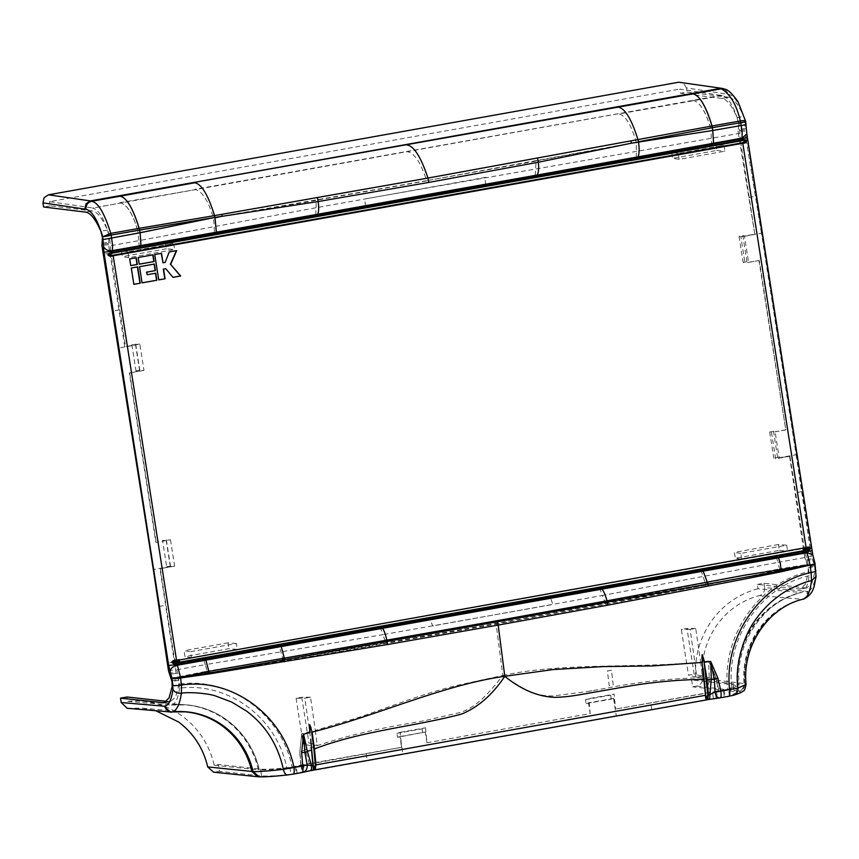 <?xml version="1.0" encoding="UTF-8"?>
<svg xmlns="http://www.w3.org/2000/svg" width="859" height="859" viewBox="0 0 859 859"><rect width="100%" height="100%" fill="white"/><g stroke="black" fill="none" stroke-linecap="round" stroke-linejoin="round"><path stroke-width="0.64" stroke-dasharray="4.29 3.22" d="M789.571 456.183L804.754 557.351L811.358 556.17L812.12 558.629L805.517 559.8L808.04 566.994L808.373 572.856L805.27 584.378L800.287 589.07L757.37 584.41L758.046 588.769L801.307 592.485C805.184 591.346 807.793 585.741 809.146 575.68L808.158 564.556L779.961 570.634L780.187 568.787L808.126 564.352L804.894 551.843L789.915 456.236L779.167 457.761L796.132 454.733L761.45 233.24L754.803 234.153L740.179 138.578L485.56 184.631L110.575 251.043L125.554 346.649L139.834 344.094L143.958 370.401L139.792 370.165L135.99 370.841L139.673 371.056L129.322 372.903L155.855 542.373L170.49 539.849L162.555 540.483L166.646 566.596L170.329 566.8L159.967 568.658L175.912 672.275L169.309 673.456M176.729 669.752L178.543 676.817L206.944 671.18L206.3 668.012L205.226 664.662L176.729 669.752L175.29 664.308L429.908 618.255L804.894 551.843M780.004 570.827L605.606 604.317L496.148 624.106L502.794 675.475L457.042 685.418C441.58 689.283 425.377 694.126 408.444 699.935L360.909 716.728L315.339 730.418L310.518 697.197L304.795 698.206L309.712 731.814L301.767 733.736L305.267 749.767C337.34 738.343 366.568 731.02 399.456 725.114L424.861 720.626L459.34 712.702C476.111 708.031 489.931 691.989 502.794 675.475C510.429 680.768 518.546 685.707 527.158 690.292C535.479 694.319 544.155 696.198 553.175 695.94L588.028 691.474L613.423 686.889C645.077 681.015 676.999 677.923 709.201 677.601L715.751 677.944L718.672 691.023L727.637 689.433C721.41 636.455 758.497 582.488 809.049 571.589M613.219 684.924L611.468 670.235L607.42 670.965L609.192 685.654L613.219 684.924L611.468 670.256L607.42 670.965M299.77 752.226L301.767 733.736L299.77 752.226L300.811 765.68L401.636 747.298L400.208 732.319L396.922 733.339L397.534 737.29L425.248 732.018L400.197 736.496L402.946 754.105L312.085 770.136L311.012 763.286L303.399 764.639L304.473 771.5L312.085 770.136M422.692 732.791L422.08 728.851L425.581 727.788L426.955 742.777L425.248 732.018M426.955 742.777L590.208 713.614L588.501 702.855L586.106 703.596L585.494 699.655L588.78 698.635L614.153 694.104L615.527 709.083L613.82 698.335L611.264 699.108L610.652 695.167L614.153 694.104M426.934 742.777L590.187 713.604L588.78 698.635M779.21 458.03L777.588 457.46L773.787 458.137L775.623 458.792L771.511 432.485L785.802 429.929L759.27 260.481L748.554 262.285L746.933 261.705L743.132 262.382L744.978 263.037L740.855 236.73L739.041 236.268L742.842 235.591L744.442 236L748.554 262.285M789.915 456.236L775.623 458.792M777.588 457.46L773.497 431.336L775.097 431.755L779.167 457.761M773.497 431.336L769.696 432.023L771.511 432.485M758.916 260.427L785.802 429.929M785.459 429.897L775.097 431.755M759.27 260.481L744.978 263.037M740.855 236.73L755.147 234.185M739.513 140.715L746.117 139.534L744.753 130.879L738.149 132.061L754.803 234.153L744.442 236M139.834 344.094L131.899 344.727L135.561 344.77L125.554 346.649M143.958 370.401L129.322 372.903M170.329 566.8L166.216 540.526L162.555 540.483M166.216 540.526L155.855 542.373M170.49 539.849L174.613 566.156L166.646 566.596M174.613 566.156L159.967 568.658M160.322 568.701L175.29 664.308M129.666 372.956L156.198 542.405M786.661 545.207L787.585 551.081L741.768 559.273L740.845 553.4L786.661 545.207L778.447 544.509L779.371 550.383L735.315 558.253L741.768 559.273M128.796 257.679L127.884 251.805L173.701 243.612L174.624 249.497L128.796 257.679L122.354 256.658L121.43 250.785L165.486 242.914L173.701 243.612M237.245 649.393L191.428 657.586L190.505 651.713L236.332 643.52L237.245 649.393L229.031 648.695L184.975 656.566L184.051 650.692L190.505 651.713M679.136 159.366L678.223 153.493L724.04 145.3L724.964 151.184L679.136 159.366L672.694 158.346L671.77 152.472L715.826 144.602L724.04 145.3M779.371 550.383L787.585 551.081M778.447 544.509L734.391 552.38L735.315 558.253M740.845 553.4L734.391 552.38M127.884 251.805L121.43 250.785M165.486 242.914L166.41 248.788L174.624 249.497M166.41 248.788L122.354 256.658M191.428 657.586L184.975 656.566M236.332 643.52L228.107 642.822L229.031 648.695M228.107 642.822L184.051 650.692M678.223 153.493L671.77 152.472M715.826 144.602L716.75 150.475L672.694 158.346M716.75 150.475L724.964 151.184M365.365 206.096L365.064 201.468L365.751 198.773L739.921 133.274L740.179 138.578M739.921 133.274L738.933 123.073C733.565 105.84 727.992 96.68 722.236 95.596L679.802 89.078L680.446 93.223L722.129 98.452C726.864 99.29 731.847 105.678 737.086 117.608L738.611 123.61L738.16 130.815L744.764 129.634L744.753 130.879M738.149 132.061L738.16 130.815M739.041 236.268L743.132 262.382M769.696 432.023L773.787 458.137M805.517 559.8L804.754 557.351M738.085 684.333A86.018 82.636 -83.3 0 1 801.307 592.485L801.318 592.474C764.424 600.72 734.552 642.639 739.148 685.031L737.355 684.215L695.79 679.222L691.592 679.974L733.199 684.666L735.648 685.589L728.378 689.079L615.506 709.083L718.672 691.023M599.7 587.975L602.256 595.48L777.835 562.366L776.396 556.933M808.136 564.46L705.776 585.065L496.019 623.366L495.75 622.217L605.155 602.256L602.256 595.48L432.646 625.953L429.908 618.255M495.75 622.217L385.358 641.523L382.91 634.661L552.852 604.478L550.104 596.79M380.322 627.167L382.91 634.661L205.226 664.662L203.787 659.218M163.962 702.737L170.565 701.556L175.623 696.864L178.779 685.321L178.457 679.469L175.912 672.275M170.565 701.556L166.657 701.331M303.399 764.639L289.827 767.42C275.288 769.02 265.517 769.578 260.535 769.106L218.433 764.499L214.235 765.24C209.392 744.957 198.858 728.679 182.645 716.406A84.504 81.197 96.7 0 0 142.573 701.212A84.504 81.197 96.7 0 0 127.808 701.352L127.121 696.993M127.808 701.352L170.737 705.014A85.868 82.496 -83.3 0 1 185.565 704.895A85.868 82.496 -83.3 0 1 258.344 769.782L259.354 769.857C264.948 770.04 274.085 769.428 286.766 768.021C277.36 718.221 228.333 681.778 179.552 688.156L178.575 677.032L244.89 667.357L334.752 652.368L496.148 624.106L496.019 623.366L385.659 642.919L385.294 641.533L206.944 671.18L207.781 672.876L385.659 642.919L385.777 643.584M179.552 688.156C178.167 698.217 175.515 703.822 171.585 704.971L171.499 704.992A85.986 82.614 -83.3 0 1 259.225 769.847M166.356 539.796L170.436 565.92M135.701 344.051L139.792 370.165M109.351 235.538C103.95 218.315 98.334 209.156 92.504 208.082L120.904 203.014C127.175 204.839 132.769 213.998 137.676 230.48L109.351 235.581L110.339 245.749L138.825 240.66L139.072 245.953M721.216 95.285L92.504 208.082M91.462 207.781L49.554 201.661L679.802 89.078M139.673 371.056L135.604 345.039L124.813 346.972L108.545 244.536L109.018 236.075L107.482 230.083C102.21 218.154 97.185 211.776 92.385 210.949L50.209 205.816L49.554 201.661M110.575 251.043L110.339 245.749M485.56 184.631L485.26 179.993L485.958 177.298L316.048 207.738L138.825 240.66L137.741 230.545L213.526 217.842L109.866 238.351M722.236 95.596L619.028 113.957C625.524 115.535 631.29 124.963 636.315 142.229L426.644 180.68L536.145 161.116L535.146 175.719M536.102 160.944L629.282 143.732L710.962 130.965L711.681 143.668M746.117 139.534L761.45 233.24M722.065 98.441L728.733 97.271C733.468 98.109 738.45 104.497 743.69 116.427L745.215 122.429L744.764 129.634M728.668 97.26L687.05 92.042L680.446 93.223M746.933 261.705L742.842 235.591M796.132 454.733L810.123 548.278L803.519 549.459M502.794 675.475C561.84 662.633 631.73 668.205 694.92 662.611L690.088 629.389L695.693 628.38L700.611 661.988L708.611 661.054C711.896 667.626 712.68 668.56 715.912 677.891L718.94 690.99M809.146 575.68C760.891 586.643 725.672 638.13 731.793 688.521L739.148 685.031M758.046 588.769A84.504 81.197 96.7 0 0 710.78 622.056C699.194 639.3 694.19 658.359 695.79 679.222M757.37 584.41L763.973 583.229L805.506 587.921L798.902 589.102M812.12 558.629L814.643 565.813L814.976 571.675L811.873 583.207L806.891 587.889L805.506 587.921M811.358 556.17L810.123 548.278M605.423 603.652L605.155 602.256L705.604 582.81L779.553 568.883L779.306 570.784M385.723 642.897L385.294 641.533M300.811 765.68L292.092 767.237C281.967 714.956 230.459 676.817 179.467 684.065M214.235 765.24L258.344 769.782M173.905 661.935L167.301 663.105M131.899 344.727L135.99 370.841M109.898 253.19L103.295 254.371M50.209 205.816L43.605 206.987M315.758 214.911L316.316 200.383L220.806 216.693L213.601 218.218L214.503 232.649M636.304 157.304L636.283 142.326L629.26 143.646M692.805 100.353L693.836 100.664C700.106 102.489 705.701 111.649 710.608 128.131L636.336 142.304L710.543 128.141L710.962 130.965L739.449 125.876M745.784 121.849L745.548 121.935C740.447 105.088 734.875 95.918 728.84 94.415L686.405 87.897L687.05 92.042M763.973 583.229L764.65 587.588L807.073 591.346C807.374 595.341 805.688 597.982 802.027 599.271L759.581 595.523C762.91 594.739 764.596 592.098 764.65 587.588M686.405 87.897L683.71 83.387L680.811 82.185M618.136 113.721L194.714 189.367M119.873 202.703L195.562 189.603C202.101 191.181 208.071 200.566 213.451 217.767L426.644 180.68C420.631 162.201 414.113 152.537 407.091 151.678M700.611 661.988L702.415 676.14L694.158 674.186L686.996 628.444L681.337 629.454L688.499 675.195L694.158 674.186M695.693 628.38L686.996 628.444M690.088 629.389L681.337 629.454M694.92 662.611L696.756 677.15L688.499 675.195M696.756 677.15L702.415 676.14M715.912 677.891L708.611 661.054L709.201 677.601L707.741 692.612M727.637 689.433L731.793 688.521M691.592 679.974L692.665 686.824L696.864 686.073C700.955 684.548 702.823 682.035 702.458 678.524C700.987 659.379 705.572 641.898 716.213 626.071C727.186 610.502 741.639 600.312 759.581 595.523M780.187 568.787L779.553 568.883L777.835 562.366L806.322 557.276M310.518 697.197L301.767 697.261L296.097 698.281L304.795 698.206M296.097 698.281L303.259 744.012L308.929 743.003L317.175 744.968L311.516 745.977L303.259 744.012M309.712 731.814L311.516 745.977M315.339 730.418L317.175 744.968M301.767 697.261L308.929 743.003M207.126 673.166L207.781 672.876M206.321 671.308L207.105 672.973L178.554 676.924M292.092 767.237L286.766 768.021M397.534 737.29L399.929 736.539L401.615 747.298L311.012 763.286M309.423 763.769L305.267 749.767L299.92 752.226L301.015 765.637M304.473 771.5L290.9 774.281C279.604 775.677 269.833 776.235 261.608 775.967L219.507 771.35L218.433 764.499M219.507 771.35L215.308 772.101L257.636 776.708M213.515 772.166L215.308 772.101M127.196 708.288L141.96 708.149L155.833 710.726M220.784 216.618L213.504 217.757M815.953 570.709L811.497 550.662L746.782 137.397L745.676 121.387M807.073 591.346L807.868 591.314C808.287 595.298 806.676 597.928 803.036 599.228L802.897 599.249C806.558 597.95 808.222 595.308 807.868 591.314C811.766 590.208 814.396 584.603 815.749 574.499L816.05 576.572M109.361 235.613L213.462 217.853M400.208 732.319L425.581 727.788M402.946 754.105L705.83 699.806L704.756 692.945M705.83 699.806L713.442 698.442L712.369 691.581M716.427 691.108L717.501 697.959L724.341 697.025L723.267 690.164M724.105 690.013L725.179 696.874L729.452 695.93L736.721 692.44L734.273 691.527L733.199 684.666M733.135 684.666L734.209 691.516L692.665 686.824M746.084 684.43L744.903 683.678C740.92 645.839 767.205 607.635 803.036 599.228M586.106 703.596L611.264 699.108M585.494 699.655L610.652 695.167M613.82 698.335L588.501 702.855M725.179 696.874L724.341 697.025M717.501 697.959L713.442 698.442M302.185 772.488L287.84 774.872C275.116 776.289 265.957 776.89 260.363 776.708L259.117 776.815M744.807 683.657C746.471 686.105 740.297 692.107 739.137 691.184C742.981 690.164 744.903 687.662 744.903 683.678L744.034 683.539A78.91 75.817 -83.3 0 1 802.027 599.271L802.897 599.249A79.039 75.946 96.7 0 0 744.807 683.657M396.922 733.339L422.08 728.851M733.811 695.178L732.867 695.382C739.631 693.299 741.714 691.903 739.137 691.184L738.429 691.066C742.176 690.056 744.044 687.544 744.034 683.539L702.458 678.524M135.98 257.721L129.709 258.924M129.43 258.892L130.482 265.603M165.54 268.717L172.992 277.36M176.417 250.581L169.255 251.945M168.987 251.912L165.143 262.392M164.874 262.36L162.716 262.747M161.234 253.298L154.717 254.543M154.448 254.511L158.496 279.862M139.545 266.709L154.405 264.057M142.079 282.879L139.276 266.677M146.932 274.687L155.479 273.162M137.408 266.838L131.298 268.019M131.019 267.987L133.575 284.318M152.773 254.812L138.192 257.496M137.912 257.464L138.965 264.175M807.02 550.082L176.106 662.783M803.047 549.588L803.219 548.557L803.047 549.588L803.219 548.557L806.032 548.053M176.428 660.517L179.295 660.013M588.028 691.431L592.044 690.711M700.965 570.236L705.196 582.896L705.282 585.151M283.373 660.517L279.164 645.581M748.919 197.473L755.523 196.292M738.611 123.61L745.215 122.429M745.193 128.388L738.59 129.569M737.086 117.608L743.69 116.427M745.075 121.559L738.472 122.74M722.129 98.452L728.733 97.271M710.576 128.216L738.933 123.073M744.485 236.268L755.276 234.346M801.769 491.649L795.166 492.83M737.355 684.215A85.868 82.496 -83.3 0 1 800.459 592.517M808.373 572.856L814.976 571.675M805.57 587.932L798.967 589.113M808.179 567.863L814.783 566.682M806.118 560.798L812.721 559.617M814.643 565.813L808.04 566.994M158.958 606.475L165.562 605.294M170.286 566.532L153.321 569.56M171.585 704.971A86.018 82.636 -83.3 0 1 259.354 769.857M169.159 701.599L165.293 702.286M165.239 702.318L169.223 701.61M178.779 685.321L172.176 686.502M178.586 680.328L171.983 681.509M171.854 680.639L178.457 679.469M176.514 673.273L169.91 674.455M168.536 671.008L175.139 669.827M124.813 346.972L118.639 348.078M119.315 309.949L112.712 311.13M108.545 244.536L101.942 245.717M102.382 243.226L108.986 242.045M109.018 236.075L102.414 237.256M102.285 236.397L108.889 235.216M107.482 230.083L100.879 231.254M92.385 210.949L85.782 212.13M85.717 212.119L92.321 210.938L85.728 212.119M426.687 180.873L316.284 200.211M815.663 570.408L815.749 574.499M728.679 97.26L722.075 98.441M692.751 100.363L693.782 100.686C700.053 102.511 705.636 111.67 710.543 128.141L710.543 128.141M137.719 230.47L137.741 230.47C132.834 213.988 127.25 204.839 120.979 203.003L119.949 202.692M710.618 128.206L738.944 123.148M605.606 604.317L605.219 602.245M705.733 585.494L705.604 582.81M705.851 585.473L705.733 582.789M779.886 570.848L780.069 568.808M738.021 684.322A85.986 82.614 -83.3 0 1 801.222 592.495M282.171 658.456L283.062 661M282.933 661.022L282.053 658.477M207.244 673.145L206.439 671.276M108.556 243.29L101.942 244.471M722.365 88.413L725.136 89.604L727.82 94.103M725.093 89.25L728.84 94.415M746.836 134.079L746.535 132.103M746.782 137.397L746.192 137.902M810.907 551.167L811.497 550.662M812.925 556.095L812.754 554.613M613.562 698.378L616.322 715.987M651.745 709.62L650.671 702.759M729.452 695.93L728.378 689.079M696.864 686.073L738.429 691.066M170.146 711.95L128.41 708.278M260.47 769.095L261.544 775.956M289.827 767.42L290.9 774.281M261.608 775.967L260.535 769.106M295.313 766.615L296.387 773.476M301.015 765.315L302.089 772.166M297.214 773.325L296.14 766.464M366.159 753.59L367.233 760.44M172.23 711.918L171.338 711.939A78.91 75.817 -83.3 0 1 184.975 711.832L141.96 708.149M302.089 772.499L732.867 695.382M716.138 698.077L715.064 691.216M301.466 765.101L302.54 771.962M179.252 660.023L179.08 661.054M806.891 587.889L800.287 589.07M142.573 701.212L185.565 704.895L171.338 705.014M736.721 692.44L735.648 685.589M174.549 660.839L807.804 547.72M112.304 255.37L743.218 142.658M705.883 697.476L703.091 668.442M313.406 767.581L310.679 739.116M110.757 253.426L743.991 140.307"/><path stroke-width="1.29" d="M712.412 127.701L711.971 126.005L712.412 127.701L740.737 122.644L740.361 120.936C736.517 104.744 730.182 94.039 721.356 88.788L692.966 93.867C699.537 95.209 705.894 105.925 712.036 125.994L740.361 120.936C744.281 120.346 746.009 120.679 745.548 121.935L740.737 122.644L742.133 132.587L742.058 138.138L746.847 134.025L812.775 554.667L806.988 552.745L601.944 589.134C603.909 591.421 605.574 595.308 606.937 600.828L744.57 575.186L810.101 564.943C813.988 564.191 815.535 563.601 814.729 563.171M781.98 569.002L781.228 570.87L780.348 563.611L778.318 557.158L806.805 552.069L810.112 565.039L781.894 570.73L782.098 568.991M174.549 660.839L179.327 659.551L179.595 662.16L172.068 662.31L176.503 660.056C174.141 659.97 172.541 660.732 171.703 662.353C173.024 663.76 174.785 664.028 176.997 663.169L177.212 664.533L205.698 659.444L205.881 660.131L177.394 665.22L180.519 677.407L208.855 671.373L205.881 660.131L382.556 628.326C384.198 630.667 385.605 634.608 386.797 640.148L208.855 671.373L209.65 672.973L208.973 673.08L208.232 671.502M166.657 701.331L127.121 696.993L120.518 698.174L121.194 702.533L127.196 708.288L170.136 711.95L184.975 711.832A78.91 75.817 -83.3 0 1 251.848 771.457L207.717 766.904L213.515 772.166L257.625 776.708L251.848 771.457L252.879 771.532L258.946 776.804L257.636 776.708M678.728 82.217L722.247 88.402L678.728 82.217L48.48 194.81L44.12 197.645L42.95 202.842L43.605 206.987L85.782 212.13C90.582 212.957 95.607 219.335 100.879 231.254L102.414 237.256L101.942 245.717L153.321 569.56L168.536 671.008L171.983 681.509L172.176 686.502L169.019 698.045L163.962 702.737L120.518 698.174M259.117 776.815L253.061 771.543A79.092 75.989 -83.3 0 0 172.369 711.886L172.23 711.918C169.889 713.646 164.058 707.344 164.939 706.162C166.034 710.039 168.504 711.939 172.369 711.886C176.739 710.608 179.746 704.391 181.378 693.234L181.464 685.02C177.351 685.675 174.484 685.75 172.863 685.246L171.94 677.998L168.697 665.489L103.971 252.224L102.758 236.762L110.779 233.401C104.379 212.957 98.001 202.252 91.623 201.285L120.024 196.217C126.606 197.559 132.962 208.265 139.104 228.344L110.779 233.401L111.155 235.108L102.758 236.762C97.561 219.818 91.945 210.648 85.9 209.263L42.95 202.842M155.833 710.726L178.736 722.086C193.608 733.35 203.272 748.296 207.717 766.904M746.847 134.025L745.676 121.377L738.031 101.759C732.383 93.878 728.078 89.712 725.103 89.25L720.153 88.423L90.41 200.92L91.623 201.285C87.661 202.413 85.76 205.065 85.9 209.263M176.503 660.056L113.195 255.757C110.94 256.605 109.179 256.336 107.901 254.94C108.685 253.341 110.285 252.578 112.712 252.643L742.305 140.167C744.409 139.298 745.827 139.523 746.557 140.855C746.299 142.519 745.043 143.335 742.799 143.281L806.107 547.58C808.169 546.7 809.575 546.936 810.359 548.267C810.069 549.953 808.813 550.769 806.59 550.694L807.02 550.082L806.365 550.189L810.069 548.332L806.107 547.58L803.219 548.557L803.552 550.694L176.997 663.169L176.106 662.783L806.365 550.189L803.552 550.694L803.777 551.199L179.81 662.665M815.663 570.408C816.49 571.063 814.966 571.772 811.089 572.545L810.177 565.501C814.064 564.728 815.588 564.019 814.761 563.375M803.036 599.228L803.058 599.217C807.127 598.487 809.962 592.302 811.54 580.663L816.05 576.572L814.45 584.893C813.119 591.862 809.328 596.629 803.058 599.217C769.643 606.561 741.8 645.13 746.084 684.43C745.14 689.154 744.227 691.312 743.368 690.894C741.961 691.624 743.787 691.882 733.811 695.178L728.722 696.284C729.828 696.015 730.118 693.814 729.592 689.68C723.697 636.723 760.73 583.003 811.089 572.545L811.54 580.663C803.401 581.983 785.309 590.605 779.435 595.512C769.889 602.309 761.611 610.835 754.599 621.1C743.926 635.649 734.456 665.489 737.913 688.123L746.084 684.43M103.273 239.532L140.146 232.757L140.983 246.179L112.497 251.268L112.465 250.613L317.712 214.245C318.786 212.012 318.947 207.792 318.174 201.554L214.933 217.413L140.146 232.757L139.523 230.04L111.155 235.108L112.55 245.051L112.465 250.613C108.331 251.032 105.421 249.808 103.735 246.93M171.338 711.939L172.23 711.918A79.039 75.946 96.7 0 1 252.879 771.532L253.061 771.543C258.495 771.779 268.609 771.038 283.395 769.32C277.833 744.646 265.549 725.232 246.554 711.102L231.758 702.093L215.609 695.994C208.834 693.503 189.109 691.678 181.378 693.234C177.362 693.524 174.549 692.225 172.96 689.337C171.564 699.441 168.89 705.046 164.939 706.162L164.133 706.195L170.136 711.95M504.802 676.301L553.046 669.569L602.846 666.595L652.507 665.929L702.114 662.45L703.94 679.34C679.072 679.705 654.129 681.949 629.132 686.083L592.023 692.579C577.28 695.156 568.368 696.982 555.258 697.358C538.196 696.799 521.381 689.788 504.802 676.301C443.341 684.816 376.199 716.019 312.085 732.126L314.48 748.908C362.391 730.547 413.566 726.843 461.412 714.119C477.862 707.537 492.325 694.931 504.802 676.301L498.177 625.084L607.796 605.166L607.249 602.138L497.576 621.744L498.177 625.084L387.602 644.508L387.076 641.469L497.576 621.744L497.329 620.66L606.937 600.828L607.184 602.148M703.564 658.048L702.651 658.198L702.2 654.622L704.122 662.246L707.816 694.706L706.753 699.054L705.851 698.861L702.114 662.45L702.211 654.59L704.563 662.16L710.683 661.419L714.312 679.362L715.085 692.139L737.913 688.123C738.064 692.182 736.378 694.598 732.867 695.382M691.753 93.502L692.966 93.867L193.651 182.505M118.886 195.841L120.099 196.206C126.67 197.559 133.027 208.265 139.169 228.333L214.535 215.62C208.093 194.81 201.468 183.869 194.649 182.795L120.099 196.206L118.821 195.852M311.141 728.153L309.712 724.706L312.085 732.126L310.851 728.228L310.185 728.303L309.734 724.738L309.659 732.706L303.571 734.144L304.891 752.505L307.211 765.004L311.549 765.67L311.452 769.31L310.647 770.62L301.885 772.542C302.969 772.273 303.238 770.094 302.722 765.981L293.982 767.495C283.567 715.343 232.134 677.429 181.464 685.02L180.583 677.976C176.46 678.631 173.593 678.707 171.972 678.202M713.571 143.228L537.1 175.053C538.539 172.756 538.969 168.482 538.368 162.222L631.44 143.174L712.755 130.471L713.571 143.228L742.058 138.138L742.09 138.804L713.604 143.893L713.571 143.228M711.993 126.005L712.755 130.471L746.063 124.695M136.259 257.754L137.311 264.465L130.761 265.635L129.709 258.924L136.259 257.754M163.575 269.157L165.089 278.767L158.775 279.894L154.717 254.543L161.513 253.33L162.995 262.779L165.143 262.392L169.255 251.945L176.686 250.613L170.63 264.4L180.658 275.986L172.992 277.36L165.819 268.749L163.307 269.125L165.819 268.749M142.079 282.879L139.545 266.709L154.405 264.057L155.436 270.606L146.803 272.153L147.211 274.719L155.758 273.194L156.853 280.238L142.079 282.879M137.687 266.87L140.242 283.212L133.854 284.35L131.298 268.019L137.687 266.87M153.042 254.844L154.094 261.555L139.233 264.207L138.192 257.496L153.042 254.844M742.273 140.629L746.267 140.919L742.563 142.777L742.799 143.281L113.195 255.757M103.971 252.224L112.497 251.268L112.636 253.104L108.266 254.887L112.969 255.252L743.218 142.658L742.799 143.281M743.926 140.318L742.251 140.64L742.09 138.804L746.782 137.397M781.937 571.611L781.776 570.752L782.055 571.589L744.656 579.041L607.796 605.166M781.228 570.87L607.249 602.138L607.002 600.806M717.92 678.202L714.312 679.362L711.295 679.211L709.856 694.512L715.085 692.139C715.966 696.187 717.523 698.099 719.756 697.884L720.014 697.841C721.12 697.572 721.41 695.393 720.884 691.28L717.92 678.202L710.683 661.419L711.295 679.211L707 679.276L704.122 662.246M702.211 654.59L701.857 658.359M702.437 662.396L702.104 658.338L702.651 658.198M691.688 93.513L692.902 93.878C699.473 95.231 705.83 105.947 711.971 126.005L427.954 178.071C420.685 156.231 413.404 145.15 406.124 144.838M139.48 230.051L139.147 228.333L139.545 230.04L214.879 217.424L214.535 215.62L427.954 178.071L428.77 182.43L538.368 162.222L537.616 158.421M302.185 772.488L303.109 772.273M302.089 772.499C305.74 771.661 307.447 769.159 307.211 765.004L302.722 765.981L301.627 752.559L304.891 752.505L307.361 751.367L311.549 765.67L312.955 765.412L311.516 749.928L307.361 751.367L303.571 734.144L301.627 752.559M258.946 776.804L259.031 776.804C265.12 777.008 274.622 776.375 287.54 774.936L287.84 774.872C285.779 775.097 284.297 773.25 283.395 769.32L293.982 767.495C294.519 771.629 294.24 773.83 293.166 774.099L302.035 772.531M706.388 679.254L707 679.276L708.45 694.77L709.856 694.512L709.759 698.163L708.815 699.473L719.423 697.948M706.753 699.054L707.837 698.507L708.45 694.77L707.816 694.706M703.94 679.34L705.432 695.307L315.972 764.875L315.35 764.821L313.868 748.887L314.48 748.908L315.972 764.875L315.371 768.612L314.276 769.159L313.374 768.966L312.955 765.412M110.843 253.405L742.251 140.64M112.304 255.37L112.969 255.252L112.304 255.37M171.94 677.998L180.53 677.515L208.973 673.08L209.059 673.95L387.602 644.508M209.65 672.973L387.076 641.469L386.733 640.159M311.516 749.928L313.277 765.186M309.734 724.738L309.992 732.652M712.347 127.712L638.452 141.756L638.012 139.974M713.604 143.893L638.226 157.53L638.205 156.757C639.289 153.052 639.397 148.178 638.527 142.143L631.44 143.174L631 141.37M130.751 265.56L137.311 264.465M137.032 264.432L135.99 257.797M158.765 279.819L165.089 278.767M164.81 278.735L163.307 269.125M172.938 277.285L180.658 275.986M180.39 275.954L170.63 264.4M170.361 264.368L176.374 250.667M161.245 253.373L162.995 262.779M142.068 282.804L156.853 280.238M155.49 273.237L156.585 280.206M147.211 274.719L146.535 272.12L155.436 270.606M154.148 264.1L155.157 270.574M133.843 284.275L140.242 283.212M139.974 283.18L137.419 266.924M139.222 264.132L154.094 261.555M153.825 261.523L152.784 254.887M140.983 246.179L216.414 232.875L215.008 217.799L222.223 216.275L221.88 214.46M214.879 217.424L214.589 215.62M497.329 620.66L386.797 640.148L387.141 641.458M313.868 748.887L311.656 732.212M706.764 698.786L705.754 695.178M313.288 765.283L314.276 769.159M315.35 764.821L314.297 768.891M165.293 702.286L162.555 702.78M162.619 702.791L165.239 702.318M121.194 702.533L164.133 706.195M172.863 685.246L172.96 689.337M725.093 89.25L722.365 88.413M811.497 550.662L806.805 552.069L806.59 550.694L803.777 551.199M816.05 576.572L815.008 563.568M84.869 208.962L86.05 203.766L90.41 200.92L48.48 194.81M168.697 665.489L177.212 664.533L177.394 665.22C173.346 666.208 170.93 668.109 170.125 670.922M782.055 571.589L810.112 565.039C813.999 564.288 815.545 563.697 814.751 563.279M815.062 563.676L812.775 554.667M617.084 106.87L618.126 107.15C624.944 108.213 631.59 119.154 638.065 139.963L638.516 141.746M209.059 673.95L180.583 677.976L171.961 678.105M803.047 549.588L810.359 548.267M176.46 660.528L806.107 547.58M778.318 557.158L702.887 570.462L707.279 582.177L707.365 584.303M708.052 586.085L707.687 582.091M708.17 586.063L707.805 582.069M139.147 228.333L139.523 230.04M171.703 662.353L179.08 661.054M209.177 673.928L208.35 671.48M205.698 659.444L281.076 645.807L284.769 659.798M284.683 661.72L283.61 657.854M284.565 661.741L283.491 657.876M310.185 728.303L309.412 728.453M742.563 142.777L112.98 255.252M317.454 197.753L318.174 201.554L428.77 182.43M638.226 157.53L216.414 232.875M112.712 252.643L742.305 140.167M537.068 175.945L537.1 175.053L427.546 194.542L367.33 205.408L487.525 183.933L487.483 184.857M601.944 589.134L432.163 619.446L431.819 618.48L601.622 588.2L601.944 589.134M702.887 570.462L601.622 588.2M281.076 645.807L431.819 618.48M317.68 215.137L317.712 214.245L367.33 205.408L367.276 206.321M382.234 627.392L382.556 628.326L552.358 597.971L552.026 597.016M807.804 547.72L806.053 548.053M720.164 697.841L728.872 696.284M310.647 770.62L708.965 699.462M705.873 697.411L703.091 668.431M287.54 774.936L293.316 774.088M310.69 739.191L313.406 767.527"/></g></svg>
